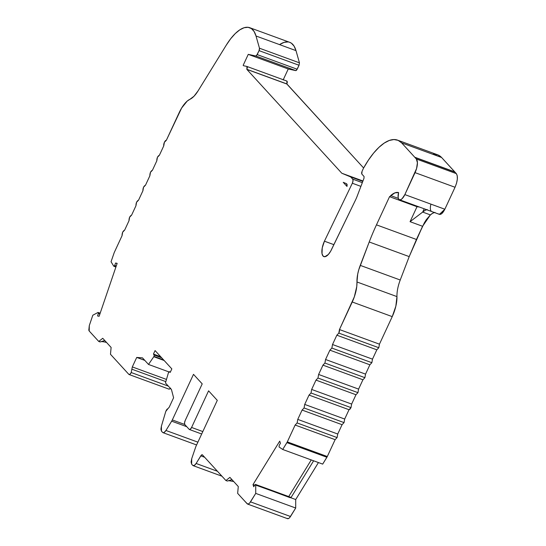 <?xml version="1.0" encoding="UTF-8"?>
<svg xmlns="http://www.w3.org/2000/svg" width="546" height="546" viewBox="0 0 546 546"><rect width="100%" height="100%" fill="white"/><g stroke="black" fill="none" stroke-linecap="round" stroke-linejoin="round"><path stroke-width="0.82" d="M245.12 66.059L246.935 66.455L243.496 65.711L246.935 66.455L246.881 69.301L247.358 67.431L246.935 66.455L246.881 69.301L286.868 83.934L286.916 81.081L247.031 66.489M297.12 422.945L337.1 437.578L335.121 439.667L337.1 437.578L297.12 422.945L295.133 425.041L335.121 439.667L327.293 456.524L322.686 464.114L282.705 449.481L279.047 446.969L279.231 445.379L279.047 446.969L282.705 449.481L286.916 442.629L326.904 457.261L322.686 464.114L282.705 449.481L286.916 442.629L326.904 457.261L327.293 456.524L287.312 441.891L286.916 442.629L326.904 457.261L327.293 456.524L287.312 441.891L295.133 425.041L335.121 439.667L327.293 456.524L287.312 441.891L295.133 425.041L335.121 439.667L337.1 437.578L337.742 434.022L297.754 419.389L297.12 422.945L295.133 425.041L297.12 422.945L297.754 419.389L302.088 410.06L342.069 424.692L337.742 434.022L297.754 419.389L297.12 422.945L337.1 437.578L337.742 434.022L297.754 419.389L302.088 410.06L342.069 424.692L344.048 422.604L344.69 419.048L304.709 404.415L304.067 407.971L302.088 410.06L304.067 407.971L304.709 404.415L309.036 395.086L349.024 409.718L351.003 407.63L351.644 404.074L311.657 389.441L311.015 392.997L309.036 395.086L349.024 409.718L344.69 419.048L304.709 404.415L304.067 407.971L344.048 422.604L344.69 419.048L304.709 404.415L309.036 395.086L311.015 392.997L311.657 389.441L315.991 380.112L355.972 394.744L357.951 392.656L358.592 389.1L318.611 374.467L317.97 378.023L315.991 380.112L355.972 394.744L351.644 404.074L311.657 389.441L311.015 392.997L351.003 407.63L351.644 404.074L311.657 389.441L315.991 380.112L317.97 378.023L318.611 374.467L322.939 365.137L362.926 379.77L364.905 377.682L365.547 374.126L325.559 359.493L324.918 363.049L322.939 365.137L362.926 379.77L358.592 389.1L318.611 374.467L317.97 378.023L357.951 392.656L358.592 389.1L318.611 374.467L322.939 365.137L324.918 363.049L325.559 359.493L329.893 350.163L369.874 364.796L371.853 362.708L372.495 359.152L332.514 344.519L331.872 348.075L329.893 350.163L369.874 364.796L365.547 374.126L325.559 359.493L324.918 363.049L364.905 377.682L365.547 374.126L325.559 359.493L329.893 350.163L331.872 348.075L332.514 344.519L336.841 335.189L376.822 349.822L378.808 347.734L379.45 344.171L339.462 329.545A3.365 1.351 110.1 0 1 338.82 333.101L336.841 335.189L376.822 349.822L372.495 359.152L332.514 344.519L331.872 348.075L371.853 362.708L372.495 359.152L332.514 344.519L336.841 335.189L338.82 333.101L339.462 329.545L352.252 301.993L392.233 316.625L379.45 344.171L339.462 329.545A3.365 1.351 110.1 0 1 338.82 333.101L378.808 347.734L379.45 344.171L339.462 329.545L354.32 296.874L356.756 286.548L356.975 281.975A22.406 9.009 110.1 0 1 360.244 265.376L400.232 280.009C397.945 286.077 396.853 291.612 396.956 296.601L356.975 281.975L357.712 274.072L358.777 269.738L369.219 241.98A112.046 45.038 110.1 0 1 376.467 224.85L389.551 196.669L417.007 206.716L419.389 207.03L417.007 206.716L410.06 221.69L422.584 226.276L416.448 239.482L376.467 224.85L389.551 196.669L417.007 206.716L410.06 221.69L422.584 226.276L430.391 214.899L422.679 212.08L410.06 221.69L422.584 226.276L409.207 256.613L369.219 241.98A112.046 45.038 110.1 0 1 376.467 224.85L389.551 196.669L417.028 206.722M161.698 357.814L154.156 355.057L154.006 356.395L154.156 355.057L161.698 357.814L154.156 355.057L154.006 356.395L163.609 359.91L154.006 356.395L153.822 356.729L164.162 360.51M116.257 266.004L114.708 265.438L116.182 266.216L114.626 265.643L113.793 266.23L114.626 265.643L116.182 266.216M304.709 404.415L309.036 395.086L349.024 409.718L350.013 409.159L351.003 407.63L311.015 392.997L351.003 407.63L351.644 404.074L355.972 394.744L357.951 392.656L358.592 389.1L362.926 379.77L364.905 377.682L365.547 374.126L369.874 364.796L371.853 362.708L372.495 359.152L376.822 349.822L378.808 347.734L379.45 344.171L392.233 316.625A22.406 9.009 -69.9 0 0 396.956 296.601L356.975 281.975A22.406 9.009 110.1 0 1 360.244 265.376L369.219 241.98A112.046 45.038 110.1 0 1 376.467 224.85L416.448 239.482L409.207 256.613L369.219 241.98L409.207 256.613L400.232 280.009C397.945 286.077 396.853 291.612 396.956 296.601L356.975 281.975A22.406 9.009 -69.9 0 1 352.252 301.993L392.233 316.625L395.836 306.245L396.956 296.601A22.406 9.009 -69.9 0 1 392.233 316.625L379.45 344.171M304.067 407.971L302.088 410.06L342.069 424.692L344.048 422.604L304.067 407.971L344.048 422.604L344.69 419.048L349.024 409.718L344.69 419.048M243.161 65.343L248.259 54.361L243.161 65.343L248.259 54.361L255.821 55.992L295.809 70.625L297.195 69.24L257.214 54.607L259.057 50.635L299.044 65.267L299.454 62.845L259.473 48.212L256.013 35.995L254.115 31.518L251.426 28.583L248.048 27.3L244.117 27.73L239.796 29.846L235.251 33.572L230.671 38.759L226.242 45.188L198.075 90.868A22.406 9.009 110.1 0 1 189.947 99.29L187.203 101.099L181.641 108.006L166.373 140.226A3.365 1.351 110.1 0 0 164.394 142.322A3.365 1.351 110.1 0 0 163.752 145.878L159.418 155.201L163.752 145.878A3.365 1.351 110.1 0 1 164.394 142.322A3.365 1.351 110.1 0 1 166.373 140.226L164.394 142.322L163.752 145.878L159.418 155.201C157.678 156.129 156.804 158.012 156.798 160.852L152.471 170.181L156.798 160.852C156.804 158.012 157.678 156.129 159.418 155.201L157.439 157.296L156.798 160.852L152.471 170.181C150.723 171.11 149.85 172.986 149.85 175.826L145.516 185.155L149.85 175.826C149.85 172.986 150.723 171.11 152.471 170.181L150.491 172.27L149.85 175.826L145.516 185.155C143.775 186.084 142.902 187.96 142.895 190.8L138.568 200.129L142.895 190.8C142.902 187.96 143.775 186.084 145.516 185.155L143.537 187.244L142.895 190.8L138.568 200.129C136.821 201.058 135.947 202.941 135.947 205.774L131.62 215.104L135.947 205.774C135.947 202.941 136.821 201.058 138.568 200.129L136.589 202.218L135.947 205.774L131.62 215.104C129.873 216.032 128.999 217.915 128.993 220.748L124.665 230.078L122.686 232.166L122.045 235.722C122.045 232.889 122.918 231.006 124.665 230.078L128.993 220.748C128.999 217.915 129.873 216.032 131.62 215.104L129.634 217.192L128.993 220.748L124.665 230.078C122.918 231.006 122.045 232.889 122.045 235.722L114.223 252.58L111.05 261.746L113.793 266.23L115.895 267.055M317.97 378.023L357.951 392.656L317.97 378.023L315.991 380.112L355.972 394.744L351.644 404.074M324.918 363.049L364.905 377.682L324.918 363.049L322.939 365.137L362.926 379.77L358.592 389.1M163.008 432.657L164.114 432.487L165.95 430.473L197.898 442.164L165.95 430.473C164.619 432.466 163.507 433.108 162.612 432.405L161.459 431.142L162.551 432.336L161.459 431.142L161.398 426.18L165.786 411.425L161.398 426.18L160.92 429.204L161.459 431.142L161.398 426.18L165.786 411.425L167.936 408.647L167.001 409.254L166.086 410.674L169.185 407.255L167.936 408.647L169.185 407.255L173.594 397.761L171.444 389.53L165.438 382.958L171.444 389.53L173.594 397.761L169.185 407.255L173.594 397.761L171.444 389.53L165.438 382.958L168.448 372.727L169.369 371.696L170.366 372.058L168.898 371.86L168.448 372.727L165.438 382.958L168.448 372.727L169.369 371.696L170.366 372.058M248.259 54.361L255.821 55.992L295.809 70.625L288.24 68.994L248.259 54.361L255.821 55.992L256.511 55.672L259.057 50.635L259.473 48.212A2.239 0.901 110.1 0 1 259.057 50.635L299.044 65.267L297.195 69.24L257.214 54.607L255.821 55.992L295.809 70.625L288.24 68.994L248.259 54.361L288.24 68.994L283.149 79.975M100.198 313.131L98.048 312.449L98.335 313.5L98.048 312.449L92.82 315.219L89.305 325.546L88.8 330.194L89.21 331.019L89.305 325.546L92.82 315.219L89.305 325.546L89.21 331.019L98.744 341.448L100.123 341.953L104.259 340.69L104.498 340.213M313.622 460.797L290.895 497.768L295.714 499.535L295.707 508.026L255.726 493.393L255.726 484.903L254.989 484.828L253.726 486.745L254.989 484.828L255.726 484.903L255.494 484.432L254.989 484.828L290.895 497.768L313.622 460.797L290.895 497.768L295.714 499.535L295.707 508.026L290.499 516.496L250.518 501.87L255.726 493.393L255.726 484.903L295.714 499.535L295.707 508.026L255.726 493.393L255.726 484.903L290.151 497.699M114.708 265.438L115.609 263.008L114.626 265.643L115.609 263.008L117.158 263.343L99.119 316.291L97.57 315.957L98.335 313.5L99.884 314.066M331.872 348.075L371.853 362.708L331.872 348.075L329.893 350.163L369.874 364.796L365.547 374.126M202.819 431.565L191.585 427.457A3.365 1.351 110.1 0 1 189.421 429.511A3.365 1.351 110.1 0 1 189.189 429.347L184.828 424.583A3.365 1.351 110.1 0 1 185.21 420.488L184.521 422.932L184.828 424.583L189.189 429.347L190.301 429.252L191.585 427.457L202.819 431.565L191.585 427.457L208.579 390.834L217.294 400.368L196.13 445.973A5.603 2.252 110.1 0 0 195.584 447.331L191.721 458.66L191.626 464.134L192.786 465.404L191.626 464.134L191.721 458.66L191.086 461.984L191.626 464.134L192.786 465.404L194.287 465.485L196.123 463.472C194.792 465.465 193.68 466.107 192.786 465.404L193.182 465.663M165.827 381.627L131.859 369.192L131.217 372.536L131.859 369.192L165.827 381.627L131.859 369.192L132.309 366.926L166.475 379.429L132.309 366.926L136.718 357.432L144.799 360.387M154.156 355.057L153.446 354.067L154.156 355.057L153.446 354.067L160.695 356.722L153.446 354.067L155.071 350.573L171.833 368.898L170.209 372.399L169.315 371.662L170.372 372.044M254.989 484.828L253.726 486.745L253.01 484.602L279.723 441.141L280.439 443.291L279.231 445.379L280.439 443.291L279.231 445.379L279.047 446.969L282.705 449.481L287.312 441.891L295.133 425.041M117.09 263.554L115.609 263.008L117.158 263.343L99.119 316.291L97.57 315.957L98.335 313.5L98.048 312.449L92.82 315.219L98.048 312.449M398.348 198.396L390.683 195.591C393.659 192.977 396.294 191.967 398.587 192.561L398.123 197.372L398.6 198.962L399.508 199.754L400.73 199.659L402.136 198.676L404.859 194.601A8.402 3.378 110.1 0 1 399.46 199.74L439.441 214.373L444.847 209.227L404.859 194.601L416.571 168.537L417.417 162.708L416.339 158.988A11.207 4.505 110.1 0 1 415.056 172.638L455.036 187.264C457.65 180.992 458.08 176.44 456.32 173.614L416.339 158.988L414.946 157.46L454.75 171.867L414.762 157.234L401.624 142.868L441.605 157.501L454.75 171.867L414.762 157.234A11.207 4.505 110.1 0 1 414.946 157.46L454.927 172.092L456.32 173.614L416.339 158.988L414.946 157.46L454.75 171.867L414.762 157.234L401.624 142.868L398.109 140.349L393.946 139.544L389.271 140.465L384.22 143.086L378.951 147.338L373.621 153.078L368.4 160.142L363.445 168.304L362.059 171.301L361.8 174.031L364.059 176.501L361.8 174.031L362.059 171.301L361.595 172.925L361.8 174.031L364.059 176.501L363.984 178.283L357.227 196.041A22.406 9.009 110.1 0 1 355.719 199.618L330.664 251.201L328.303 254.518L324.815 256.722L323.034 256.026L322.024 253.672L322.242 247.891L324.426 241.189L352.334 183.238L360.906 186.377L352.334 183.238L353.023 180.801L352.716 179.143A3.365 1.351 110.1 0 1 352.334 183.238L360.906 186.377M295.707 508.026L289.612 517.704L288.663 518.509L287.162 518.427C288.063 519.13 289.175 518.488 290.499 516.496L250.518 501.87C249.188 503.856 248.075 504.497 247.181 503.794L248.683 503.883L249.631 503.071L255.726 493.393L295.707 508.026L290.499 516.496L250.518 501.87L255.726 493.393M287.606 518.7L247.57 504.067L244.192 500.532L247.181 503.794C248.075 504.497 249.188 503.856 250.518 501.87M217.451 471.28L196.123 463.472L217.451 471.28L196.123 463.472L200.805 455.862L204.634 457.261L200.805 455.862A2.798 1.126 110.1 0 1 202.273 454.763A2.798 1.126 110.1 0 1 202.47 454.893L225.914 480.535L229.907 477.375L238.288 486.541L229.907 477.375L225.914 480.535L229.907 477.375L238.288 486.541L237.647 493.366L238.288 486.541L237.647 493.366L244.192 500.525M166.475 379.429L132.309 366.926L131.859 369.192L132.309 366.926L136.718 357.432L142.492 357.862L148.505 364.441L168.871 371.894L148.505 364.441L154.006 356.395L163.609 359.91M253.01 484.602L279.723 441.141L280.439 443.291L279.723 441.141L253.01 484.602L253.726 486.745L253.01 484.602L254.723 485.23M389.551 196.669L394.894 192.868L398.587 192.561A8.402 3.378 110.1 0 0 399.46 199.74M346.635 183.736L346.997 186.439L343.236 182.323L346.635 183.736L347.14 184.657L346.997 186.439L343.236 182.323L346.635 183.736L346.997 186.439L343.236 182.323L346.635 183.736M104.634 340.363A16.325 3.058 24.9 0 0 104.259 340.69A16.325 3.058 24.9 0 1 104.634 340.363A16.325 3.058 24.9 0 0 104.259 340.69L100.287 341.898L104.259 340.69M131.859 369.192L131.217 372.536L168.325 386.118L131.217 372.536A3.365 1.351 110.1 0 1 129.088 374.536A3.365 1.351 110.1 0 1 128.849 374.372L129.955 374.29L131.217 372.536L168.325 386.118M197.898 442.164L165.95 430.473L171.669 421.171L186.752 426.692M231.825 479.477A16.325 3.058 24.9 0 0 231.463 479.791A16.325 3.058 24.9 0 1 231.825 479.477A16.325 3.058 24.9 0 0 231.463 479.791L231.688 479.327L231.463 479.791L227.334 481.053L225.914 480.535L202.47 454.893L225.914 480.535L227.334 481.053L225.914 480.535M131.217 372.536A3.365 1.351 110.1 0 1 128.849 374.372L110.476 354.279L128.849 374.372L110.476 354.279L111.118 347.454L102.737 338.288L111.118 347.454L110.476 354.279L111.118 347.454L102.737 338.288L98.744 341.448L100.287 341.898L98.744 341.448L102.737 338.288L98.744 341.448L92.26 334.35L98.744 341.448M184.753 424.488L172.324 419.942L184.753 424.488L172.324 419.942L193.496 374.338L202.211 383.872L185.21 420.488A3.365 1.351 110.1 0 0 184.828 424.583L189.189 429.347A3.365 1.351 110.1 0 0 191.585 427.457L208.579 390.834L217.294 400.368L196.13 445.973A5.603 2.252 110.1 0 0 195.584 447.331L191.721 458.66L195.584 447.331A5.603 2.252 110.1 0 1 196.13 445.973L217.294 400.368L208.579 390.834L191.585 427.457M288.718 496.587L311.254 459.93M290.895 497.768L290.663 497.304M338.82 333.101L378.808 347.734L338.82 333.101L336.841 335.189L376.822 349.822L372.495 359.152M427.265 209.568L425.054 210.367L422.679 212.08L424.208 208.797L422.679 212.08L410.06 221.69L417.007 206.716M362.319 182.657L352.716 179.143L362.319 182.657L352.716 179.143L350.703 176.945L362.803 181.374L341.81 173.239L246.847 69.376L286.834 84.009L287.339 82.064L286.978 81.101M246.881 69.301A2.239 0.901 110.1 0 1 246.847 69.376L286.834 84.009L363.622 167.991L286.868 83.934L246.881 69.301A2.239 0.901 110.1 0 1 246.847 69.376L286.834 84.009L246.881 69.301A2.239 0.901 110.1 0 1 246.847 69.376L341.81 173.239L362.96 180.979L341.81 173.239L246.847 69.376M106.19 342.062L105.774 342.26A19.683 3.686 24.9 0 0 100.969 341.68A19.683 3.686 24.9 0 1 105.774 342.26L106.566 342.472A25.771 4.825 24.9 0 0 105.774 342.26L105.644 342.226M129.088 374.536L169.069 389.168L170.42 388.411M165.95 430.473L171.669 421.171A5.603 2.252 110.1 0 0 172.324 419.942A5.603 2.252 110.1 0 1 171.669 421.171L165.95 430.473C164.619 432.466 163.507 433.108 162.612 432.405L162.612 432.405M231.463 479.791L227.334 481.053L231.463 479.791L231.688 479.327M233.381 481.176L232.971 481.374A19.683 3.686 24.9 0 0 228.119 480.801A19.683 3.686 24.9 0 1 232.971 481.374L233.756 481.586A25.771 4.825 24.9 0 0 232.971 481.374L229.381 480.767M92.199 334.282L89.21 331.019L92.192 334.282M168.871 371.894L148.505 364.441L142.492 357.862L136.718 357.432L132.309 366.926M153.446 354.067L155.071 350.573L171.833 368.898L170.209 372.399L169.369 371.696L170.209 372.399L171.833 368.898L155.071 350.573L153.446 354.067L160.695 356.722M172.324 419.942L193.496 374.338L202.211 383.872L193.496 374.338L172.324 419.942A5.603 2.252 110.1 0 1 171.669 421.171M192.786 465.404C193.68 466.107 194.792 465.465 196.123 463.472L201.256 455.241L202.47 454.893A2.798 1.126 110.1 0 0 200.805 455.862L204.634 457.261M414.946 157.46A11.207 4.505 110.1 0 0 414.762 157.234A11.207 4.505 110.1 0 1 414.946 157.46L416.339 158.988A11.207 4.505 110.1 0 1 415.056 172.638L455.036 187.264L444.847 209.227L404.859 194.601L415.056 172.638L455.036 187.264L444.847 209.227L404.859 194.601A8.402 3.378 110.1 0 1 399.508 199.754A8.402 3.378 110.1 0 1 398.587 192.561C396.294 191.967 393.659 192.977 390.683 195.591M414.762 157.234L401.624 142.868A59.691 23.99 -69.9 0 0 363.445 168.304L362.059 171.301L363.445 168.304A59.691 23.99 -69.9 0 1 397.584 140.145L437.571 154.777A59.691 23.99 -69.9 0 1 441.605 157.501L456.32 173.614L416.339 158.988M352.334 183.238L324.426 241.189A12.183 4.894 110.1 0 0 323.034 256.026A12.183 4.894 110.1 0 0 331.715 249.167L355.719 199.618A22.406 9.009 110.1 0 0 357.227 196.041L363.984 178.283L364.059 176.501L363.984 178.283L357.227 196.041A22.406 9.009 110.1 0 1 355.719 199.618L331.715 249.167A12.183 4.894 110.1 0 1 323.887 256.613A12.183 4.894 110.1 0 1 324.426 241.189L333.899 244.656L324.426 241.189L352.334 183.238A3.365 1.351 110.1 0 0 352.716 179.143L350.703 176.945L341.81 173.239L362.96 180.979M198.075 90.868L194.007 96.233L189.947 99.29A22.406 9.009 -69.9 0 0 179.163 112.681L166.373 140.226L179.163 112.681A22.406 9.009 -69.9 0 1 189.947 99.29A22.406 9.009 110.1 0 0 198.075 90.868L226.242 45.188L198.075 90.868M122.045 235.722L114.223 252.58L111.05 261.746L113.793 266.23L111.05 261.746L114.223 252.58L122.045 235.722M295.714 499.535L318.441 462.558M360.244 265.376L400.232 280.009L409.207 256.613L400.232 280.009L360.244 265.376L369.219 241.98M376.467 224.85L416.448 239.482L424.358 222.809L426.29 219.69L430.391 214.899A22.406 9.009 -69.9 0 1 434.384 212.517A22.406 9.009 -69.9 0 0 430.391 214.899L422.679 212.08A22.406 9.009 -69.9 0 1 426.672 209.698A22.406 9.009 -69.9 0 0 422.679 212.08L410.06 221.69M397.584 140.145A59.691 23.99 -69.9 0 1 401.624 142.868L441.605 157.501L438.09 154.982L433.927 154.17M288.24 68.994L295.809 70.625L296.498 70.304L299.044 65.267L299.454 62.845L259.473 48.212L256.013 35.995L295.993 50.628L299.454 62.845L259.473 48.212A2.239 0.901 110.1 0 1 259.057 50.635L299.044 65.267L297.195 69.24L257.214 54.607L255.821 55.992M259.473 48.212L256.013 35.995L295.993 50.628A44.82 18.011 -69.9 0 0 289.721 42.329L249.74 27.703A44.82 18.011 -69.9 0 0 226.242 45.188A44.82 18.011 -69.9 0 1 256.013 35.995A44.82 18.011 -69.9 0 0 249.74 27.703M237.647 493.366L244.144 500.47L237.647 493.366M168.837 389.005L169.936 388.923L170.625 388.172M344.048 422.604L342.069 424.692L337.742 434.022L337.1 437.578M422.584 226.276L430.391 214.899L432.76 213.193L434.978 212.394M440.021 214.455L441.653 213.718L444.847 209.227C442.588 213.609 440.588 215.185 438.854 213.971M456.32 173.614C458.08 176.44 457.65 180.992 455.036 187.264L456.511 183.333L457.336 179.136L457.227 175.669L456.32 173.614L454.927 172.092M256.013 35.995L295.993 50.628L299.454 62.845L299.044 65.267M299.454 62.845L295.993 50.628L294.103 46.151L291.407 43.209L289.639 42.301M288.029 41.933L284.104 42.363L279.777 44.479M311.015 392.997L309.036 395.086M349.024 409.718L351.003 407.63M311.657 389.441L315.991 380.112M297.754 419.389L302.088 410.06M342.069 424.692L337.742 434.022M355.972 394.744L357.951 392.656M318.611 374.467L322.939 365.137M335.121 439.667L327.293 456.524M287.312 441.891L286.916 442.629M362.926 379.77L364.905 377.682M326.904 457.261L322.686 464.114L282.705 449.481M325.559 359.493L329.893 350.163M114.626 265.643L113.793 266.23M369.874 364.796L371.853 362.708M115.609 263.008L117.158 263.343L99.119 316.291L97.57 315.957L98.335 313.5M332.514 344.519L336.841 335.189M295.809 70.625L297.195 69.24M148.505 364.441L142.492 357.862L136.718 357.432M257.214 54.607L259.057 50.635M244.192 500.532L247.181 503.794M196.123 463.472L200.805 455.862M376.822 349.822L378.808 347.734M416.448 239.482L409.207 256.613M424.208 208.797L422.679 212.08L430.391 214.899M430.862 204.375C430.098 207.61 430.193 209.869 431.149 211.145M352.716 179.143L350.703 176.945L362.803 181.374M106.566 342.472A25.771 4.825 24.9 0 0 105.774 342.26M233.756 481.586A25.771 4.825 24.9 0 0 232.971 481.374M339.462 329.545L352.252 301.993A22.406 9.009 -69.9 0 0 356.975 281.975M404.859 194.601L415.056 172.638M350.703 176.945L341.81 173.239M352.252 301.993L392.233 316.625M455.036 187.264L444.847 209.227M401.624 142.868L441.605 157.501L454.75 171.867M441.605 157.501A59.691 23.99 -69.9 0 0 432.725 154.252M324.426 241.189L333.899 244.656M286.834 84.009L363.622 167.991M295.993 50.628A44.82 18.011 -69.9 0 0 279.572 44.615M286.964 81.095L246.983 66.469M255.542 484.445L290.711 497.31M163.104 432.705L196.594 444.963M193.277 465.704L221.949 476.201M201.686 434.002L189.448 429.518"/></g></svg>
